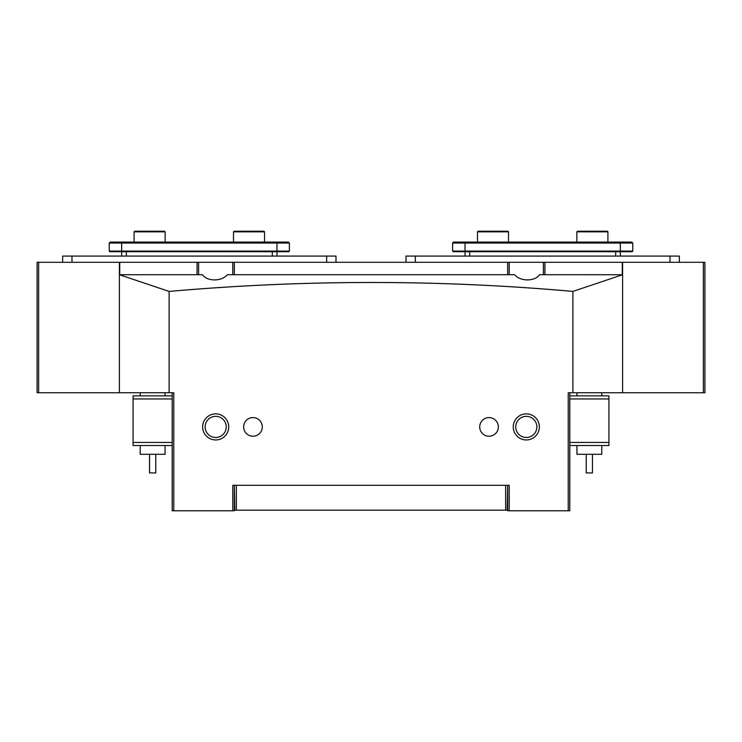 <?xml version="1.0" encoding="UTF-8"?>
<svg xmlns="http://www.w3.org/2000/svg" width="742" height="742" viewBox="0 0 742 742"><rect width="100%" height="100%" fill="white"/><g stroke="black" fill="none" stroke-linecap="round" stroke-linejoin="round"><path stroke-width="1.11" d="M37.1 262.288L38.649 262.288L38.649 392.741L37.1 392.741L37.1 262.288M38.649 392.741L119.406 392.741L119.406 262.288L38.649 262.288M577.471 231.226L607.29 231.226L607.911 231.847L576.849 231.847L577.471 231.226M607.911 242.096L607.911 231.847M576.849 242.096L576.849 231.847M478.08 231.226L507.899 231.226L508.511 231.847L477.458 231.847L478.08 231.226M508.511 242.096L508.511 231.847M477.458 242.096L477.458 231.847M592.459 454.28L592.459 472.914L586.245 472.914L586.245 454.28M576.933 445.543L576.933 454.28L601.781 454.28L601.781 445.543M155.737 472.914L149.541 472.914L149.541 454.28M140.219 445.543L140.219 454.28L165.067 454.28L165.067 445.543M620.331 256.073L620.331 251.723L453.232 251.723L452.611 251.102L632.759 251.102L632.759 243.033L452.611 243.033L452.611 251.102M465.03 256.073L465.03 242.096L631.822 242.096L632.759 243.033L632.759 251.102L632.138 251.723L620.331 251.723L620.331 242.096M452.611 243.033L453.538 242.096L465.03 242.096M632.138 251.723L632.759 251.102M632.759 243.033L631.822 242.096M62.653 262.288L62.653 256.073L335.987 256.073L335.987 262.288M134.71 231.226L164.529 231.226L165.151 231.847L134.089 231.847L134.71 231.226M165.151 242.096L165.151 231.847M134.089 242.096L134.089 231.847M119.406 262.288L704.9 262.288L704.9 392.741L703.351 392.741L703.351 262.288M514.688 274.716L227.312 274.716C221.812 281.626 207.037 281.635 202.473 274.716L119.406 274.716L169.111 291.421C304.526 279.502 439.116 279.502 572.889 291.421L622.594 274.735L539.527 274.716C534.982 281.626 520.207 281.635 514.688 274.716M234.333 262.288L234.333 274.716M507.667 274.716L507.667 262.288M544.934 262.288L544.934 274.716M622.278 262.288L622.278 274.716M197.066 274.716L197.066 262.288M119.722 262.288L119.722 274.716M198.615 262.288L198.615 274.716M232.784 274.716L232.784 262.288M509.216 262.288L509.216 274.716M543.385 274.716L543.385 262.288M679.347 256.073L679.347 262.288L679.347 256.073L406.013 256.073L406.013 262.288M276.97 256.073L276.97 251.723L109.862 251.723L109.241 251.102L289.389 251.102L289.389 243.033L109.241 243.033L109.241 251.102L109.862 251.723M121.669 256.073L121.669 242.096L288.462 242.096L289.389 243.033M289.389 251.102L288.768 251.723L276.97 251.723L276.97 242.096M110.178 242.096L109.241 243.033L110.178 242.096L121.669 242.096M569.791 395.848L608.922 395.848L608.922 445.543L569.791 445.543M569.791 442.436L608.922 442.436M608.922 398.955L569.791 398.955M234.101 231.226L263.92 231.226L264.542 231.847L233.489 231.847L234.101 231.226M264.542 242.096L264.542 231.847M233.489 242.096L233.489 231.847M172.209 445.543L133.078 445.543L133.078 395.848L172.209 395.848M172.209 398.955L133.078 398.955M133.078 442.436L172.209 442.436M215.699 439.95A13.05 13.05 0 0 1 202.649 426.91A13.05 13.05 0 0 1 215.699 413.86A13.05 13.05 0 0 1 228.74 426.91A13.05 13.05 0 0 1 215.699 439.95M215.699 416.345A10.564 10.564 0 0 0 205.135 426.91A10.564 10.564 0 0 0 215.699 437.474A10.564 10.564 0 0 0 226.254 426.91A10.564 10.564 0 0 0 215.699 416.345M526.301 439.95A13.05 13.05 0 0 1 513.26 426.91A13.05 13.05 0 0 1 526.301 413.86A13.05 13.05 0 0 1 539.351 426.91A13.05 13.05 0 0 1 526.301 439.95M526.301 416.345A10.564 10.564 0 0 0 515.746 426.91A10.564 10.564 0 0 0 526.301 437.474A10.564 10.564 0 0 0 536.865 426.91A10.564 10.564 0 0 0 526.301 416.345M252.966 417.588A9.321 9.321 0 0 0 243.654 426.91A9.321 9.321 0 0 0 252.966 436.231A9.321 9.321 0 0 0 262.288 426.91A9.321 9.321 0 0 0 252.966 417.588M489.034 417.588A9.321 9.321 0 0 0 479.712 426.91A9.321 9.321 0 0 0 489.034 436.231A9.321 9.321 0 0 0 498.346 426.91A9.321 9.321 0 0 0 489.034 417.588M236.355 485.305L236.355 510.153L234.797 510.153L234.333 485.305L234.333 510.774L173.767 510.774L173.767 392.741L119.406 392.741L119.406 274.735M173.767 510.774L172.209 510.774L172.209 392.741M569.791 392.741L569.791 510.774L507.667 510.774L507.667 485.305L507.203 510.153L505.645 510.153L505.645 485.305M568.233 510.774L568.233 392.741L622.594 392.741L622.594 274.735M232.784 510.774L232.784 485.305L509.216 485.305L509.216 510.774M572.889 392.741L572.889 291.421M169.111 392.741L169.111 291.421M622.594 262.288L622.594 392.741L703.351 392.741M236.355 510.153L505.645 510.153M234.797 510.153L234.333 510.153M507.667 510.153L507.203 510.153M615.674 256.073L615.674 251.723M469.686 256.073L469.686 251.723M326.666 256.073L326.666 262.288M71.974 256.073L71.974 262.288M670.026 256.073L670.026 262.288M415.334 256.073L415.334 262.288M272.314 256.073L272.314 251.723M126.325 256.073L126.325 251.723M576.933 392.741L576.933 395.848M601.781 392.741L601.781 395.848M140.219 392.741L140.219 395.848M165.067 392.741L165.067 395.848M155.755 472.914L155.755 454.28"/></g></svg>
